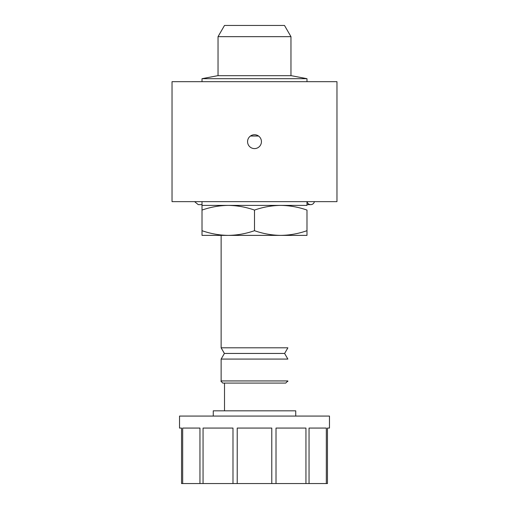 <?xml version="1.0" encoding="UTF-8"?>
<svg xmlns="http://www.w3.org/2000/svg" width="509" height="509" viewBox="0 0 509 509"><rect width="100%" height="100%" fill="white"/><g stroke="black" fill="none" stroke-linecap="round" stroke-linejoin="round"><path stroke-width="0.76" d="M306.984 81.682L306.984 78.685L202.016 78.685L306.984 78.685L291.237 75.682L217.763 75.682L202.016 78.685L202.016 81.682M291.237 75.682L217.763 75.682M280.739 235.381L306.984 235.381L280.739 235.381C289.678 235.253 298.427 233.695 306.984 230.692L306.984 235.381L306.984 230.692C298.427 233.695 289.678 235.253 280.739 235.381L228.261 235.381C237.2 235.253 245.942 233.695 254.5 230.692C263.058 233.695 271.8 235.253 280.739 235.381L228.261 235.381C237.2 235.253 245.942 233.695 254.5 230.692C263.058 233.695 271.8 235.253 280.739 235.381M306.984 201.64L306.984 205.394L202.016 205.394L228.261 205.394L202.016 205.394L202.016 210.077C210.573 207.08 219.322 205.515 228.261 205.394L280.739 205.394L228.261 205.394C237.2 205.515 245.942 207.08 254.5 210.077L254.5 230.692L254.5 210.077C263.058 207.08 271.8 205.515 280.739 205.394L306.984 205.394L280.739 205.394C289.678 205.515 298.427 207.08 306.984 210.077L306.984 230.692L306.984 210.077C298.427 207.08 289.678 205.515 280.739 205.394C271.8 205.515 263.058 207.08 254.5 210.077C245.942 207.08 237.2 205.515 228.261 205.394C219.322 205.515 210.573 207.08 202.016 210.077L202.016 235.381L228.261 235.381C219.322 235.253 210.573 233.695 202.016 230.692L202.016 234.115L202.016 230.692C210.573 233.695 219.322 235.253 228.261 235.381L202.016 235.381L202.016 201.64M290.97 75.682L290.97 36.667L218.03 36.667L224.507 25.45L284.493 25.45L224.507 25.45L284.493 25.45L290.97 36.667L218.03 36.667L218.03 75.682M291.988 205.394L202.417 205.394M307.061 201.64A3.748 3.748 0 0 0 314.403 201.64M310.732 416.069L254.5 416.069L329.476 416.069L329.476 428.069L327.459 428.069L327.459 483.55L326.32 483.55L326.32 428.069L309.039 428.069L309.039 483.55L305.941 483.55L305.941 428.069L276.012 428.069L276.012 483.55L271.781 483.55L271.781 428.069L237.219 428.069L237.219 483.55L232.988 483.55L232.988 428.069L203.059 428.069L203.059 483.55L199.961 483.55L199.961 428.069L182.68 428.069L182.68 483.55L181.541 483.55L181.541 428.069L179.524 428.069L179.524 416.069L254.5 416.069L198.268 416.069M295.735 410.82L213.265 410.82L295.735 410.82L295.735 416.069M326.32 428.069L309.039 428.069L309.039 483.55L326.32 483.55L326.32 428.069M327.459 483.55L326.32 483.55L327.459 483.55L327.459 428.069C330.137 428.069 330.137 428.069 327.459 428.069M308.918 483.55L305.941 483.55L305.941 428.069L276.012 428.069L276.012 483.55L305.941 483.55L271.781 483.55L271.781 428.069L237.219 428.069L237.219 483.55L271.781 483.55L232.988 483.55L232.988 428.069L203.059 428.069L203.059 483.55L232.988 483.55L200.082 483.55M182.68 483.55L182.68 428.069L199.961 428.069L199.961 483.55L181.541 483.55L199.884 483.55M181.541 483.55L181.541 428.069C178.863 428.069 178.863 428.069 181.541 428.069M309.039 483.55L326.32 483.55M250.441 136.037L258.559 136.037M287.865 347.806L221.135 347.806L287.865 347.806M222.827 383.08L221.135 381.419L221.135 359.074L224.386 353.469L221.135 347.863L221.135 235.381M287.878 347.844L284.614 353.469L287.878 347.844M284.601 353.443L224.399 353.443L221.148 347.825L224.405 353.45L284.601 353.443L287.865 359.08L284.607 353.456L287.865 359.074L221.135 359.08L224.393 353.456L221.135 359.074L287.865 359.08M287.865 381.419L287.388 381.419L287.865 381.419M221.135 380.942L287.865 380.942L221.135 380.942M222.948 383.194L220.906 381.196L222.948 383.194M285.714 383.08L223.286 383.08L285.714 383.08M285.854 382.946L287.852 380.955M224.507 410.82L224.507 383.08M336.971 201.64L336.971 81.682L172.029 81.682L172.029 201.64L336.971 201.64L336.971 81.682L172.029 81.682L172.029 201.64L336.971 201.64M261.435 141.661A6.935 6.935 0 0 1 254.5 148.596A6.935 6.935 0 0 1 247.565 141.661A6.935 6.935 0 0 1 254.5 134.726A6.935 6.935 0 0 1 261.435 141.661A6.935 6.935 0 0 1 251.032 147.667A6.935 6.935 0 0 1 251.032 135.655A6.935 6.935 0 0 1 261.435 141.661M198.268 204.643L202.016 204.643L198.268 204.643L194.597 201.64M306.984 204.643L310.732 204.643M213.265 416.069L213.265 410.82"/></g></svg>
